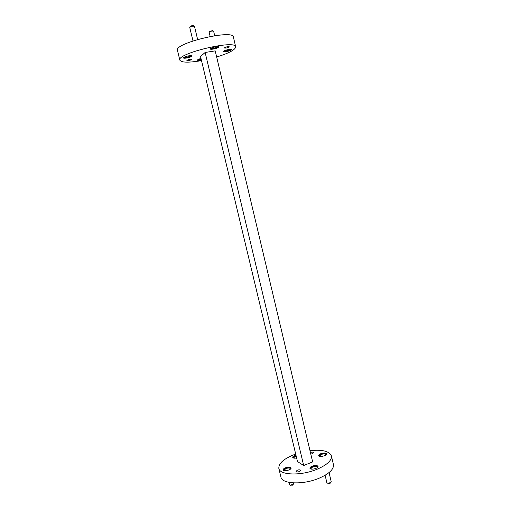 <?xml version="1.0" encoding="UTF-8"?>
<svg xmlns="http://www.w3.org/2000/svg" width="511" height="511" viewBox="0 0 511 511"><rect width="100%" height="100%" fill="white"/><g stroke="black" fill="none" stroke-linecap="round" stroke-linejoin="round"><path stroke-width="0.77" d="M201.193 59.295L198.159 59.468M217.788 46.558C217.239 47.21 215.744 47.766 213.304 48.226L211.037 48.181M230.602 49.28C230.007 49.899 228.558 50.423 226.239 50.864L224.137 50.857M190.91 55.635C190.373 56.236 188.942 56.759 186.617 57.2L184.273 57.175M201.513 60.617L199.405 60.975C187.748 62.764 181.226 62.489 179.84 60.151C176.282 53.521 235.871 39.321 235.686 46.846C235.367 49.778 229.024 53.163 216.658 57.002M179.84 60.151L177.464 50.365C173.778 43.218 233.457 29.006 233.393 37.041L235.686 46.846M205.141 52.473L215.208 50.87L312.655 461.918L303.687 465.521L205.141 52.473L200.529 56.523L297.491 461.58L303.687 465.521M215.929 46.718C212.55 47.376 210.66 48.117 210.257 48.941C210.328 50.11 219.283 47.951 218.823 46.878C218.644 46.514 217.68 46.463 215.929 46.718M228.896 49.439C225.619 50.084 223.78 50.8 223.371 51.573C223.428 52.659 232.039 50.557 231.611 49.567C231.445 49.235 230.538 49.197 228.896 49.439M201.002 58.49C198.696 59.104 197.495 59.666 197.399 60.164C197.719 60.56 199.041 60.522 201.372 60.043M188.929 55.801C185.665 56.44 183.858 57.143 183.494 57.903C183.564 59.033 192.385 56.983 191.932 55.942C191.74 55.584 190.737 55.539 188.929 55.801M188.648 60.522L186.892 60.451C188.387 59.448 190.028 59.072 191.823 59.302C191.606 59.742 190.546 60.151 188.648 60.522M225.881 48.104L224.208 48.015C225.734 46.961 227.414 46.546 229.247 46.788C228.998 47.274 227.874 47.715 225.881 48.104M194.474 26.368L194.474 26.317C192.724 25.965 191.152 26.336 189.747 27.428L189.766 27.479M190.009 27.064L190.341 26.489C191.274 25.71 192.334 25.461 193.516 25.742L194.078 26.112M213.624 31.216L213.617 31.177C211.976 30.884 210.487 31.241 209.152 32.25L209.165 32.289M209.376 31.938L209.714 31.356L212.717 30.628L213.279 30.999M183.711 57.532C186.502 57.622 189.121 57.008 191.568 55.705M223.594 51.202C226.296 51.241 228.845 50.621 231.24 49.337M210.468 48.558C213.304 48.647 215.974 48.008 218.465 46.629M197.629 59.793L201.232 59.455M311.378 469.117L310.892 468.625L312.649 466.965C315.089 466.173 316.641 466.23 317.305 467.124L317.095 467.782M293.997 458.131L293.627 457.735L296.137 455.921M320.014 456.4L319.618 455.972L321.278 454.445C323.648 453.685 325.162 453.73 325.807 454.566L325.635 455.122M284.538 470.701L284.097 470.241L285.924 468.555C288.274 467.789 289.756 467.833 290.376 468.676L290.191 469.29M309.985 450.651C322.205 449.393 329.34 451.136 331.396 455.882C331.958 460.373 327.181 464.831 317.069 469.245C301.1 476.016 279.677 475.287 278.834 468.402C278.533 463.222 284.154 458.431 295.69 454.049M331.396 455.882L333.421 464.544C334.015 469.175 329.269 473.723 319.183 478.187C303.259 485.041 281.823 484.141 280.935 477.05L278.834 468.402M295.939 455.103L294.892 455.442C293.378 456.08 292.656 456.732 292.72 457.396C293.11 458.175 294.413 458.367 296.629 457.965M320.78 453.698C319.318 454.317 318.621 454.962 318.692 455.62C318.941 457.569 327.123 455.71 326.478 453.851C325.667 452.797 323.77 452.746 320.78 453.698M312.144 466.179C310.599 466.843 309.858 467.539 309.934 468.268C310.215 470.363 318.692 468.383 318.002 466.383C317.165 465.253 315.21 465.189 312.144 466.179M285.451 467.782C283.848 468.466 283.081 469.175 283.151 469.903C283.433 471.934 291.736 469.858 291.059 467.929C290.28 466.869 288.415 466.824 285.451 467.782M299.516 471.519C297.696 472.113 296.546 472.075 296.061 471.41C297.376 469.801 298.98 469.411 300.877 470.241L299.516 471.519M310.407 452.446C312.087 451.967 313.128 452.011 313.537 452.593L312.278 453.73L310.803 454.1M288.977 482.358L289.52 484.626L290.357 485.099L293.231 484.383L293.595 482.908M292.873 484.952L293.231 484.383L292.407 485.201L290.369 485.105M325.111 475.281L326.868 482.729L327.775 483.253L330.636 482.601L331.224 481.745L329.065 472.566M330.668 482.582L329.902 483.361L328.343 483.604L327.73 483.246M291.059 468.217C290.005 467.405 288.178 467.444 285.585 468.325L283.279 470.158M326.478 454.132C325.379 453.327 323.52 453.359 320.908 454.234L318.819 455.876M296.067 455.627L292.848 457.645M318.002 466.671C316.884 465.796 314.974 465.815 312.278 466.735L310.062 468.53M189.747 27.428L192.986 40.912M194.474 26.317L197.616 39.462M209.152 32.25L210.149 36.453M213.617 31.177L214.684 35.687M330.278 483.163L330.636 482.601M328.343 483.604L327.775 483.253M290.938 485.437L290.357 485.099"/></g></svg>
